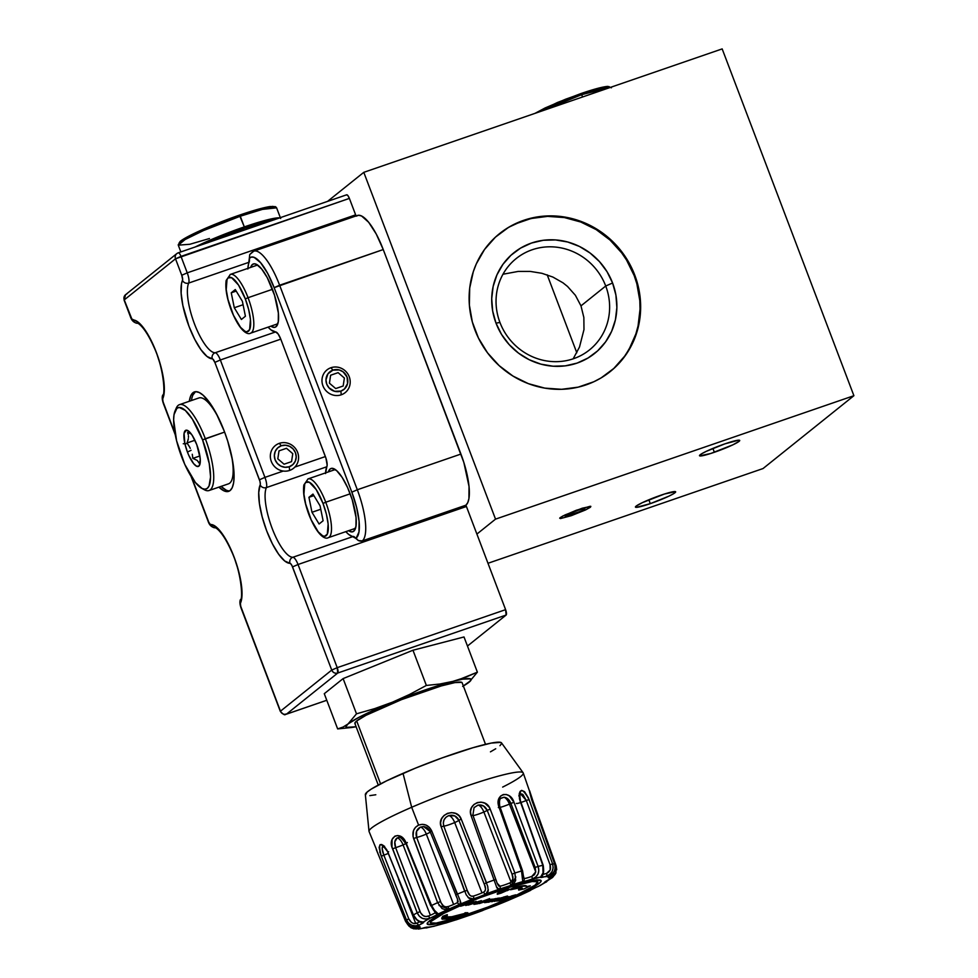 <?xml version="1.0" encoding="UTF-8"?>
<svg xmlns="http://www.w3.org/2000/svg" width="978" height="978" viewBox="0 0 978 978"><rect width="100%" height="100%" fill="white"/><g stroke="black" fill="none" stroke-linecap="round" stroke-linejoin="round"><path stroke-width="1.47" d="M274.28 219.744A52.58 5.293 159.2 0 0 208.143 242.52M274.659 219.671L244.83 228.229L207.483 242.801M209.463 238.522L189.854 244.268L178.289 245.172L185.099 239.524L203.644 230.49L240.27 216.224L239.451 215.148L203.131 229.329L185.099 238.204L179.231 243.485M240.27 216.224A52.58 5.293 159.2 0 0 178.289 245.172L180.038 241.554C186.101 236.175 214.451 223.717 239.451 215.148L244.317 226.896L240.27 216.224L262.361 209.402L276.603 207.825A52.58 5.293 159.2 0 0 240.27 216.224M195.245 246.957A52.58 5.293 -20.8 0 1 244.317 226.896L195.245 246.957M244.573 228.314L244.317 226.896L244.573 228.314M279.561 217.923L244.317 226.896A52.58 5.293 -20.8 0 1 279.561 217.923M274.794 207.189L270.845 206.492L261.419 208.4L239.488 215.148M179.206 242.727L184.06 238.828L195.453 232.85L239.414 215.172C253.07 210.478 263.241 207.617 269.977 206.554L275.539 206.688L276.603 207.825L280.662 218.497M248.18 212.263L268.424 206.847M272.287 206.382L274.402 206.639M581.665 94.67L610.565 87.335A43.02 4.328 159.2 0 0 581.665 94.67L582.546 96.993L581.665 94.67A43.02 4.328 159.2 0 0 541.286 111.199L581.665 94.67L580.846 93.595L581.665 94.67M609.563 87.274L599.037 88.032L580.846 93.595C593.768 89.169 602.754 86.773 607.815 86.382L611.397 87.8M580.81 93.619L534.954 113.387L545.064 107.983L565.663 99.194L587.937 91.247L604.404 86.846M607.534 86.467L609.257 86.687M485.516 744.331L462.129 682.754A57.36 5.77 159.2 0 0 414.538 694.722A57.36 5.77 159.2 0 0 356.689 720.969L380.576 783.855L356.689 720.969A57.36 5.77 159.2 0 0 354.88 723.488L378.266 785.065M351.469 727.51L337.654 728.916L343.095 727.033L348.058 723.94L356.493 713.818L343.119 678.598L324.28 693.695L337.654 728.916L343.095 727.033L348.058 723.94A66.92 6.736 -20.8 0 1 392.398 702.204L374.684 708.622L356.493 713.818L374.684 708.622L392.398 702.204L409.611 694.429L426.359 685.444L409.611 694.429L392.398 702.204A66.92 6.736 -20.8 0 1 452.851 681.385L439.831 684.025L426.359 685.444L412.973 650.236L343.119 678.598L356.493 713.818L348.058 723.94A66.92 6.736 -20.8 0 0 351.469 727.51A66.92 6.736 -20.8 0 0 356.114 726.74L346.42 727.363L345.894 726.617L348.058 723.94L358.902 717.351L377.288 708.598L416.787 692.876L459.159 679.551L477.386 672.167L464.012 636.959L412.973 650.236L426.359 685.444L439.831 684.025L452.851 681.385A66.92 6.736 -20.8 0 1 468.951 682.302L477.386 672.167L465.345 677.387L452.851 681.385L462.777 679.148L470.589 678.879L470.565 680.774L462.667 686.397M461.726 682.351L455.027 682.583L441.249 685.933L401.591 699.6L365.98 715.321L356.689 720.969L354.965 722.815L355.283 723.903M337.654 728.916L324.28 693.695M466.53 684.013L468.951 682.302A66.92 6.736 -20.8 0 1 467.337 683.488A66.92 6.736 -20.8 0 1 463.364 685.994M464.012 636.959L477.386 672.167L468.951 682.302M515.369 223.913L531.03 218.522L547.582 216.37L564.392 217.568L580.81 222.03L596.213 229.622L610.015 240.038L621.666 252.862L626.543 260.038L634.172 275.564L634.759 275.087A88.436 84.01 -128.7 0 1 610.199 371.603A88.436 84.01 -128.7 0 1 475.002 330.124A88.436 84.01 -128.7 0 1 499.562 233.608A88.436 84.01 -128.7 0 1 634.759 275.087L634.172 275.564A88.436 84.01 51.3 0 0 499.269 233.84M573.169 358.828L579.502 347.031L583.976 329.598L583.854 317.508L580.981 305.869L605.724 286.016A58.558 55.624 -128.7 0 1 589.465 349.928A58.558 55.624 -128.7 0 1 499.941 322.459A58.558 55.624 -128.7 0 1 516.213 258.547A58.558 55.624 -128.7 0 1 605.724 286.016A58.558 55.624 51.3 0 0 532.154 249.769A58.558 55.624 51.3 0 0 499.941 322.459L496.005 323.143A64.536 61.308 -128.7 0 1 531.494 243.045A64.536 61.308 -128.7 0 1 612.583 282.997L605.724 286.016L580.981 305.869L575.394 295.307L567.558 286.481L562.998 282.825L552.876 277.055L541.861 273.29L530.272 271.419L518.291 271.407L502.998 274.231M660.786 495.247A21.516 2.164 -20.8 0 1 675.651 491.812A21.516 2.164 -20.8 0 1 650.297 503.646L648.83 499.782L650.297 503.646L668.781 496.213L673.573 493.707L675.492 491.653L664.465 494.012L642.301 502.68L636.103 506.139L635.578 507.24L636.47 507.35L650.297 503.646A21.516 2.164 -20.8 0 1 635.431 507.081A21.516 2.164 -20.8 0 1 660.786 495.247M724.845 443.878A21.516 2.164 -20.8 0 1 739.723 440.442A21.516 2.164 -20.8 0 1 714.368 452.276L712.901 448.413L714.368 452.276A21.516 2.164 -20.8 0 1 699.502 455.711A21.516 2.164 -20.8 0 1 724.845 443.878L706.36 451.31L701.568 453.816L699.649 455.87L710.676 453.511L732.852 444.843L739.038 441.384L739.564 440.283L738.671 440.173L724.845 443.878M487.985 563.279L763.036 468.548L487.985 563.279M495.528 519.135L476.897 534.074L495.528 519.135L853.904 395.699L763.036 468.548L853.904 395.699L495.528 519.135L363.792 172.336L495.528 519.135M327.557 201.382L363.792 172.336L327.557 201.382M571.238 515.699L585.614 509.917L590.834 506.372L582.265 508.205L565.015 514.941L560.198 517.631L559.697 518.169L560.48 518.572L571.238 515.699L585.614 509.917L590.431 507.227L590.834 506.372L590.137 506.286L576.36 510.235L562.912 515.981L560.198 517.631L559.697 518.169L560.48 518.572L571.238 515.699M722.167 48.9L363.792 172.336L722.167 48.9L853.904 395.699L722.167 48.9M605.724 286.016L612.583 282.997A64.536 61.308 -128.7 0 1 577.093 363.095A64.536 61.308 -128.7 0 1 496.005 323.143L499.941 322.459A58.558 55.624 51.3 0 0 573.524 358.706A58.558 55.624 51.3 0 0 605.724 286.016M609.905 371.836A88.436 84.01 51.3 0 0 634.172 275.564L636.849 283.754L639.808 300.625L640.052 309.134L638.072 325.894L635.859 333.987L629.123 349.195L624.649 356.175L613.732 368.535M612.583 282.997L607.02 271.676L599.416 261.554L590.089 253.033L579.392 246.432L567.717 242.006L555.541 239.94L543.303 240.282L531.494 243.045L520.565 248.119L510.919 255.307L502.949 264.317L496.958 274.83L493.156 286.42L491.714 298.657L492.68 311.053L496.005 323.143L501.567 334.476L509.171 344.586L518.499 353.107L529.196 359.708L540.871 364.134L553.047 366.212L565.284 365.858L577.093 363.095L588.022 358.021L597.668 350.845L605.639 341.823L611.629 331.322L615.431 319.72L616.874 307.495L615.908 295.087L612.583 282.997M634.759 275.087L627.118 259.573L616.715 245.71L603.927 234.035L589.269 224.989L573.279 218.925L556.58 216.089L539.819 216.566L523.633 220.356L508.646 227.299L495.443 237.141L484.526 249.5L476.298 263.901L473.303 271.688L469.697 288.094L469.367 305.063L472.325 321.921L478.45 338.046L487.509 352.813L499.159 365.638L512.949 376.053L528.352 383.645L544.783 388.119L561.592 389.305L578.145 387.154L593.805 381.762L601.103 377.911L614.306 368.07L625.235 355.711L633.451 341.31L638.646 325.429L640.627 308.669L639.319 291.664L634.759 275.087M577.974 510.296L584.991 508.413L582.032 510.785L572.656 514.562L565.174 516.384L568.585 514.073L577.974 510.296L567.216 514.746L565.626 516.445L582.032 510.785L584.991 508.413L577.974 510.296M245.319 298.913A28.68 8.484 71 0 1 248.461 331.2A28.68 8.484 71 0 1 231.346 310.124L231.346 310.124A28.68 8.484 71 0 1 228.204 277.838A28.68 8.484 71 0 1 245.319 298.913L248.057 297.703L245.319 298.913L248.669 309.549L250.441 319.415L249.634 329.586L246.908 331.774L245.013 331.31L240.551 327.349L233.449 315.222L227.996 299.488L226.224 289.622L227.03 279.451L228.204 277.838L231.639 277.728L238.51 285.038L245.319 298.913M250.808 333.082A31.076 9.193 -109 0 0 248.057 297.703A31.076 9.193 71 0 1 250.612 333.156L277.825 323.779M272.483 289.292L248.057 297.703L272.483 289.292M245.417 316.236L241.383 319.476L234.292 307.752L231.248 292.801L235.282 289.561L231.248 292.801L236.211 291.089L231.248 292.801L234.292 307.752L243.07 304.733L234.292 307.752L241.383 319.476L245.417 316.236L242.373 301.285L235.282 289.561M250.612 333.156C247.446 335.222 239.708 331.224 231.273 310.222C226.786 298.07 225.087 288.143 226.175 280.454L230.368 274.402A31.076 9.193 71 0 1 248.057 297.703A31.076 9.193 -109 0 0 230.172 274.476M323.009 503.438A28.68 8.484 71 0 1 326.151 535.712A28.68 8.484 71 0 1 309.036 514.648L309.036 514.648A28.68 8.484 71 0 1 305.894 482.362A28.68 8.484 71 0 1 323.009 503.438L325.747 502.227L323.009 503.438L326.359 514.073L328.131 523.939L327.324 534.11L324.598 536.299L322.716 535.834L318.241 531.861L311.138 519.746L305.686 504.012L303.913 494.134L304.72 483.963L305.894 482.362L309.329 482.252L316.2 489.562L323.009 503.438M328.498 537.594A31.076 9.193 -109 0 0 325.747 502.227A31.076 9.193 71 0 1 328.302 537.68L355.515 528.303M350.173 493.817L325.747 502.227L350.173 493.817M323.107 520.761L319.072 524L311.982 512.276L320.76 509.257L311.982 512.276L319.072 524L323.107 520.761L320.063 505.809L312.972 494.086L308.938 497.313L311.982 512.276L308.938 497.313L312.972 494.086M328.302 537.68C325.136 539.734 317.398 535.748 308.962 514.746C304.476 502.582 302.777 492.655 303.865 484.978L308.058 478.914A31.076 9.193 71 0 1 325.747 502.227A31.076 9.193 -109 0 0 307.874 478.988M313.901 495.614L308.938 497.313L313.901 495.614M289.61 470.442A14.56 13.839 -128.7 0 1 272.422 463.755A14.56 13.839 -128.7 0 1 275.075 445.772A14.56 13.839 -128.7 0 1 279.317 443.352A14.56 13.839 51.3 0 0 271.309 461.433A14.56 13.839 51.3 0 0 289.61 470.442L289.268 466.738A11.271 10.709 -128.7 0 1 275.099 459.758A11.271 10.709 -128.7 0 1 281.297 445.76L279.317 443.352L281.297 445.76L277.703 447.9L275.27 451.31L274.353 455.479L275.099 459.758L277.397 463.499L280.894 466.139L285.063 467.276L289.268 466.738L292.862 464.587L295.295 461.176L296.212 457.019L295.466 452.741L293.168 449L289.659 446.347L285.503 445.222L281.297 445.76A11.271 10.709 -128.7 0 1 295.466 452.741A11.271 10.709 -128.7 0 1 289.268 466.738L289.61 470.442A14.56 13.839 51.3 0 0 297.618 452.374A14.56 13.839 51.3 0 0 279.317 443.352A14.56 13.839 -128.7 0 1 296.701 450.393A14.56 13.839 -128.7 0 1 293.29 468.486A14.56 13.839 -128.7 0 1 289.61 470.442M279.011 450.87L286.493 448.291L292.764 453.67L291.554 461.628L284.072 464.208L277.801 458.829L279.011 450.87L286.493 448.291L292.764 453.67L291.554 461.628L284.072 464.208L277.801 458.829L279.011 450.87M341.236 394.806L340.882 391.102A11.271 10.709 -128.7 0 1 326.725 384.122A11.271 10.709 -128.7 0 1 332.923 370.124L330.943 367.728A14.56 13.839 51.3 0 0 322.936 385.797A14.56 13.839 51.3 0 0 341.236 394.806A14.56 13.839 -128.7 0 1 324.048 388.119A14.56 13.839 -128.7 0 1 326.701 370.136A14.56 13.839 -128.7 0 1 330.943 367.728A14.56 13.839 -128.7 0 1 348.315 374.757A14.56 13.839 -128.7 0 1 344.904 392.85A14.56 13.839 -128.7 0 1 341.236 394.806A14.56 13.839 51.3 0 0 349.244 376.738A14.56 13.839 51.3 0 0 330.943 367.728L332.923 370.124L327.936 373.84L325.967 379.843L326.725 384.122L329.024 387.863L334.562 391.286L340.882 391.102L344.476 388.963L347.581 383.523L347.08 377.105L343.156 371.872L339.244 369.941L332.923 370.124A11.271 10.709 -128.7 0 1 347.08 377.105A11.271 10.709 -128.7 0 1 340.882 391.102L341.236 394.806M330.625 375.234L338.107 372.655L344.378 378.034L343.18 385.992L335.699 388.572L329.427 383.193L330.625 375.234L338.107 372.655L344.378 378.034L343.18 385.992L335.699 388.572L329.427 383.193L330.625 375.234M183.265 443.755L186.187 443.706L183.265 443.755M192.959 394.941L195.527 391.689A52.58 15.55 -109 0 0 191.48 400.515L191.615 399.647M189.329 401.261A52.58 15.55 71 0 1 194.402 391.921A52.58 15.55 71 0 1 224.341 431.371A52.58 15.55 71 0 1 228.644 491.359A52.58 15.55 71 0 1 218.901 487.13L223.791 490.76L227.251 491.616L230.099 490.553L232.251 487.606L233.595 482.9L234.097 476.604L232.495 460.271L227.715 441.115L224.341 431.371L216.248 413.437L211.859 405.931L203.192 395.271L199.267 392.533L195.808 391.677L192.947 392.74L190.808 395.687L189.329 401.261M355.686 538.303A9.56 2.824 -109 0 0 353.302 536.457A38.24 11.308 -109 0 1 345.821 531.641L348.669 534.416L355.686 538.303A40.636 12.017 -109 0 0 356.285 537.912L358.975 531.995L359.085 521.225L356.567 507.24L351.835 492.178A40.636 12.017 71 0 1 356.285 537.912A4.78 4.535 51.3 0 0 362.288 540.871A45.416 13.423 -109 0 0 357.312 489.758L351.835 492.178L274.146 287.654L267.642 273.339L260.6 262.666L254.133 257.373L251.468 257.055L249.329 258.326L249.732 254.561L252.483 251.896A45.416 13.423 71 0 1 252.507 251.872A45.416 13.423 71 0 1 253.767 251.175L249.732 254.561L249.329 258.326A40.636 12.017 71 0 1 274.146 287.654L383.242 249.549L460.931 454.061L357.312 489.758A45.416 13.423 71 0 1 362.288 540.871A45.416 13.423 71 0 1 362.263 540.883A45.416 13.423 -109 0 0 362.288 540.871A4.78 4.535 -128.7 0 1 356.285 537.912A40.636 12.017 71 0 1 355.686 538.303L358.4 540.589L362.263 540.883L465.895 505.198A45.416 13.423 -109 0 0 460.931 454.061L357.312 489.758L279.622 285.234L274.146 287.654L351.835 492.178L357.312 489.758L279.622 285.234A45.416 13.423 -109 0 0 253.864 251.138M330.112 469L332.08 468.315L330.112 469A33.46 9.89 71 0 1 331.029 468.474A33.46 9.89 71 0 1 350.699 495.235A33.46 9.89 71 0 1 353.755 531.237A33.46 9.89 71 0 1 352.826 531.751A33.46 9.89 71 0 1 348.571 530.687L351.933 531.922L353.755 531.237L355.968 526.372L356.053 517.496L352.227 499.77L347.618 487.631L342.141 477.386L336.628 470.601L331.921 468.315L330.112 469A33.46 9.89 71 0 0 328.339 471.934L330.112 469M252.41 264.476L254.39 263.791L252.41 264.476A33.46 9.89 71 0 1 253.339 263.962A33.46 9.89 71 0 1 273.009 290.71A33.46 9.89 71 0 1 276.065 326.713A33.46 9.89 71 0 1 275.136 327.239A33.46 9.89 71 0 1 270.882 326.175L274.243 327.398L276.065 326.713L278.278 321.848L278.363 312.984L274.537 295.258L267.251 277.642L261.639 268.962L256.432 264.341L254.231 263.791L252.41 264.476A33.46 9.89 71 0 0 250.649 267.41L252.41 264.476M286.163 714.233L286.481 714.136C283.767 714.771 281.762 713.781 280.478 711.177A4.78 4.535 51.3 0 0 286.481 714.136L326.774 700.26L286.481 714.136L337.74 673.035L506.127 615.04A4.78 1.418 -109 0 0 505.602 609.661L337.214 667.656L298.033 564.502L466.42 506.494L505.602 609.661L337.214 667.656A4.78 1.418 71 0 1 337.74 673.035A4.78 4.535 -128.7 0 1 331.738 670.077L280.478 711.177L241.285 608.01A4.78 1.418 71 0 1 240.564 602.913A43.02 12.726 -109 0 0 234.06 556.983A43.02 12.726 -109 0 0 210.783 524.501A4.78 1.418 71 0 1 208.192 520.895L191.602 477.215L208.827 522.325L210.197 524.245L215.991 526.787L222.079 533.572L228.351 544.037L234.06 556.983L238.559 570.907L241.309 584.184L242.006 595.284L240.405 603.756L240.796 606.47L280.478 711.177L331.738 670.077L291.909 565.48L290.539 563.572L284.745 561.017L278.657 554.245L272.385 543.78L266.676 530.834L262.19 516.91L259.427 503.633L258.73 492.533L260.331 484.049L259.952 481.347L214.854 362.398L212.849 359.048L207.055 356.493L200.967 349.721L194.695 339.256L188.986 326.31L182.874 305.564L181.126 293.192L181.505 283.693L182.642 279.525L181.761 275.27L187.238 272.85A9.56 2.824 71 0 1 188.693 283.058A38.24 11.308 71 0 0 194.475 323.889A38.24 11.308 71 0 0 215.16 352.765L275.613 331.945L278.119 333.95L280.784 339.158A9.56 2.824 -109 0 0 275.613 331.945A38.24 11.308 -109 0 1 268.119 327.117L270.979 329.904L275.613 331.945L215.16 352.765A9.56 2.824 71 0 1 220.343 359.977L264.928 477.374L283.278 471.054L264.928 477.374A9.56 2.824 71 0 1 266.383 487.582A9.56 2.824 -109 0 0 264.928 477.374L259.451 479.795L264.928 477.374L220.343 359.977L214.854 362.398L220.343 359.977A9.56 2.824 -109 0 0 215.16 352.765A4.78 4.548 89 0 0 212.275 358.792A4.78 4.548 -91 0 1 215.16 352.765A38.24 11.308 71 0 1 194.475 323.889A38.24 11.308 71 0 1 188.693 283.058A4.78 4.352 -156 0 1 182.483 280.38A4.78 4.352 24 0 0 188.693 283.058A9.56 2.824 -109 0 0 187.238 272.85L181.761 275.27A4.78 1.418 71 0 1 182.483 280.38A43.02 12.726 -109 0 0 188.986 326.31A43.02 12.726 -109 0 0 212.275 358.792A4.78 1.418 71 0 1 214.854 362.398L259.451 479.795A4.78 1.418 71 0 1 260.172 484.905A4.78 4.352 24 0 0 266.383 487.582A38.24 11.308 71 0 0 272.165 528.413A38.24 11.308 71 0 0 292.85 557.277L353.302 536.457L292.85 557.277A38.24 11.308 71 0 1 272.165 528.413A38.24 11.308 71 0 1 266.383 487.582A4.78 4.352 -156 0 1 260.172 484.905A43.02 12.726 -109 0 0 266.676 530.834A43.02 12.726 -109 0 0 289.965 563.316A4.78 4.548 -91 0 1 292.85 557.277A9.56 2.824 71 0 1 298.033 564.502A9.56 2.824 -109 0 0 292.85 557.277A4.78 4.548 89 0 0 289.965 563.316A4.78 1.418 71 0 1 292.544 566.922L298.033 564.502L292.544 566.922L331.738 670.077L337.214 667.656L331.738 670.077C333.009 672.693 335.014 673.683 337.74 673.035L337.214 667.656L298.033 564.502L466.42 506.494A9.56 2.824 -109 0 0 465.895 505.198L467.753 502.668L468.927 498.609L469.049 486.567L463.853 462.484L383.242 249.549A45.416 13.423 -109 0 0 357.386 215.478L253.767 251.175A45.416 13.423 71 0 1 279.622 285.234L383.242 249.549L376.261 234.06L368.657 222.275L361.591 216.004L358.608 215.258L356.139 216.175M247.886 268.363A38.24 11.308 -109 0 1 249.133 262.238L188.693 283.058L249.133 262.238A9.56 2.824 -109 0 0 249.329 258.326L247.85 269.023M325.576 472.887A38.24 11.308 -109 0 1 326.823 466.763L266.383 487.582L326.823 466.763A9.56 2.824 -109 0 0 325.381 456.555L280.784 339.158L220.343 359.977L280.784 339.158L325.918 458.095L327.141 465.063L325.54 473.548M229.683 490.858A52.58 15.55 -109 0 1 221.065 486.396L225.942 490.015M162.825 394.965A4.78 4.352 24 0 0 162.874 398.388A43.02 12.726 -109 0 0 156.37 352.459A43.02 12.726 -109 0 0 133.094 319.977A4.78 1.418 71 0 1 130.502 316.371L124.255 299.904L175.502 258.815A4.78 4.535 -128.7 0 1 176.835 253.595L178.265 252.813A4.78 1.418 71 0 1 180.991 256.395A4.78 1.418 -109 0 0 178.265 252.813A4.78 1.418 -109 0 0 178.13 252.886A4.78 4.535 51.3 0 0 175.502 258.815L349.378 198.4L355.637 214.854L187.238 272.85L180.991 256.395L175.502 258.815L181.761 275.27L175.502 258.815L124.255 299.904L131.834 318.975L138.301 322.275L144.389 329.048L150.661 339.513L156.37 352.459L160.869 366.383L163.619 379.66L164.316 390.76L162.715 399.244L163.106 401.946L175.013 433.547L163.595 403.498A4.78 1.418 71 0 1 162.874 398.388A4.78 4.352 -156 0 1 162.825 394.953C161.859 396.824 162.067 399.733 163.448 403.706L175.245 434.758M349.378 198.4A4.78 1.418 -109 0 0 346.652 194.805A4.78 1.418 -109 0 0 346.53 194.879L347.85 195.527L349.378 198.4L180.991 256.395L187.238 272.85L355.637 214.854L349.378 198.4M356.029 215.955A9.56 2.824 -109 0 0 355.637 214.854A9.56 2.824 -109 0 1 356.029 215.955M325.381 456.555L294.879 467.056L325.381 456.555M280.588 711.446L280.331 711.385C286.346 717.669 285.05 713.06 286.346 714.209A4.78 1.418 71 0 0 286.481 714.136L337.74 673.035L506.127 615.04L505.602 609.661L466.42 506.494A9.56 2.824 -109 0 0 465.895 505.198L362.263 540.883M506.127 615.04L467.46 646.042L506.127 615.04M240.564 602.913A4.78 4.352 -156 0 1 240.515 599.477A4.78 4.352 24 0 0 240.564 602.913M216.517 527.558A4.78 4.548 -91 0 1 210.783 524.501A4.78 4.548 89 0 0 215.111 527.79M138.827 323.033A4.78 4.548 -91 0 1 133.094 319.977A4.78 4.548 89 0 0 137.421 323.266M178.13 252.886A4.78 4.535 -128.7 0 0 176.835 253.595L125.575 294.696A4.78 4.535 51.3 0 0 124.255 299.904L124.255 299.904A4.78 4.535 -128.7 0 1 126.883 293.975M192.263 454.269L192.862 458.376L197.238 460.43L199.28 463.279L200.294 460.283L199.28 463.279L197.238 460.43L192.862 458.376L199.867 455.968L192.862 458.376L192.263 454.269M187.434 452.068L191.089 450.283L187.434 452.068L188.84 455.467L193.583 463.56L196.554 466.2L198.852 466.127L200.123 463.34L200.172 458.266L196.749 444.599A19.12 5.648 71 0 1 200.221 462.606A19.12 5.648 71 0 1 187.434 452.068A19.12 5.648 71 0 1 184.952 443.926L187.434 452.068M175.71 409.684A45.416 13.423 71 0 1 179.463 404.66A45.416 13.423 71 0 1 205.319 438.719A45.416 13.423 -109 0 0 176.26 408.119L175.05 410.943A43.02 12.726 71 0 1 202.58 439.929L224.61 432.08L205.319 438.719A45.416 13.423 71 0 1 209.047 490.528A45.416 13.423 71 0 1 202.996 488.89M201.7 488.303L204.39 489.77A45.416 13.423 -109 0 0 205.319 438.719L202.58 439.929A43.02 12.726 71 0 1 201.7 488.303A43.02 12.726 71 0 1 181.615 456.738A43.02 12.726 71 0 1 175.05 410.943M219.414 419.745A45.416 13.423 -109 0 0 198.901 397.96L179.463 404.66M209.047 490.528L228.473 483.841A45.416 13.423 -109 0 0 231.224 454.036M202.58 439.929L209.255 463.584L210.563 476.934L209.047 485.944L207.299 488.352L204.964 489.22L202.128 488.523L195.429 482.57L184.781 464.391L176.59 440.785L173.632 419.733L174.035 414.586L176.896 408.327L179.231 407.447L185.282 410.393L192.373 419.122L202.58 439.929M196.749 444.599L192.214 435.344L189.072 431.469L186.382 430.161L184.072 433.34L184.866 443.535A19.12 5.648 71 0 1 189.708 432.093A19.12 5.648 71 0 1 196.749 444.599M190.27 448.352L189.292 446.481L190.27 448.352M187.006 442.973L189.292 446.481L187.006 442.973L187.996 440.088L187.006 442.973L194.915 440.259L187.006 442.973M188.302 438.694L187.996 440.088L188.302 438.694M188.448 436.029L188.448 437.337L188.448 436.029M187.58 432.472L188.289 434.782L187.58 432.472L190.013 433.388L187.58 432.472M191.052 433.926L190.013 433.388L191.052 433.926M523.144 772.791L501.506 742.877A72.849 7.335 159.2 0 0 403.022 773.353L411.677 807.278A82.458 8.301 -20.8 0 1 523.144 772.791A82.458 8.301 -20.8 0 1 502.655 787.094M376.31 849.515L405.515 921.203A80.746 8.13 -20.8 0 1 406.481 919.968L380.589 854.369L379.122 847.437L380.063 844.686L381.628 844.491L383.669 845.701L386.823 849.87L413.425 914.968A80.746 8.13 -20.8 0 1 417.203 912.792L391.958 846.911L392.068 839.466L394.916 836.117L397.74 835.53L400.833 836.434L404.855 840.346L431.579 905.481A80.746 8.13 -20.8 0 1 437.618 902.682L413.046 836.557L413.511 830.542L415.528 827.266L418.596 825.114L411.677 807.278A82.458 8.301 159.2 0 0 369.085 831.569L376.811 850.298M429.049 921.325A58.558 5.892 159.2 0 0 430.112 921.557M509.66 898.599A60.954 6.137 -20.8 0 1 452.667 919.601A60.954 6.137 -20.8 0 1 427.264 923.256A60.954 6.137 -20.8 0 1 458.67 906.007A60.954 6.137 -20.8 0 1 540.626 880.2A60.954 6.137 -20.8 0 1 509.66 898.599L533.695 886.96L538.255 884.075L540.736 881.887L541.042 880.493L535.174 880.224L512.411 886.007L480.137 897.278L458.67 906.007L434.635 917.657L430.075 920.542L427.594 922.731L427.288 924.124L433.168 924.393L455.919 918.611L488.205 907.34L509.66 898.599M546.739 881.679L545.015 882.572A71.186 7.164 -20.8 0 1 538.45 886.361L538.45 886.361A11.907 1.198 159.2 0 0 536.127 887.327A2.396 0.978 66.6 0 0 536.237 887.303A2.396 0.978 -113.4 0 1 536.127 887.327A11.907 1.198 159.2 0 0 530.027 890.64A2.396 2.359 33.2 0 0 531.03 889.943A2.396 2.359 -146.8 0 1 530.027 890.64A71.186 7.164 -20.8 0 1 519.55 895.506A11.907 1.198 159.2 0 0 512.888 898.134A11.907 1.198 159.2 0 0 508.047 900.493A2.396 2.054 59.5 0 0 508.694 900.127M519.465 895.542L508.047 900.493A2.396 2.054 -120.5 0 0 508.45 900.31L512.998 898.097A2.396 0.978 -113.4 0 1 512.888 898.134A2.396 0.978 66.6 0 0 512.998 898.097A2.396 0.978 66.6 0 0 513.083 898.048M494.966 905.787A2.396 1.308 -107 0 0 495.112 905.762A2.396 1.308 -107 0 0 495.271 905.689A11.907 1.198 159.2 0 0 484.513 909.674A2.396 0.978 66.6 0 0 484.636 909.638A2.396 0.978 66.6 0 0 484.721 909.589A2.396 0.978 -113.4 0 1 484.636 909.638A2.396 0.978 -113.4 0 1 484.513 909.674A11.907 1.198 159.2 0 0 482.447 910.616A2.396 1.43 64.8 0 0 482.631 910.542A2.396 1.43 64.8 0 0 482.765 910.457M501.066 798.305L503.988 797.241A8.13 3.337 -113.4 0 1 509.416 804.112A8.203 0.819 159.2 0 0 510.895 803.439L535.174 867.462L535.736 871.899L509.416 804.112A8.13 3.337 66.6 0 0 503.988 797.241L507.998 799.026L510.895 803.439A8.203 0.819 -20.8 0 1 509.416 804.112A8.203 0.819 -20.8 0 1 498.364 807.559M474.122 807.547L478.034 805.09A8.13 3.337 -113.4 0 1 483.865 812.021A8.203 0.819 159.2 0 0 487.227 810.383L512.032 874.198L512.912 878.599L511.115 882.229L483.865 812.021A8.13 3.337 66.6 0 0 478.034 805.09L483.487 805.933L487.227 810.383A8.203 0.819 -20.8 0 1 483.865 812.021A8.203 0.819 -20.8 0 1 472.973 815.53M426.799 927.914L427.753 927.56A11.907 1.198 159.2 0 0 421.995 928.391A71.186 7.164 -20.8 0 1 418.498 928.244A11.907 1.198 159.2 0 0 417.594 927.107A71.186 7.164 -20.8 0 1 419.256 924.968A11.907 1.198 159.2 0 0 423.315 922.046A71.186 7.164 -20.8 0 1 429.88 918.256A11.907 1.198 159.2 0 0 438.303 913.965A71.186 7.164 -20.8 0 1 448.78 909.1A11.907 1.198 159.2 0 0 460.283 904.124A71.186 7.164 -20.8 0 1 473.071 898.929A2.396 1.308 -107 0 0 473.389 896.08C470.699 896.802 468.633 894.907 467.203 890.371L443.792 826.068C442.545 821.19 444.195 817.706 448.743 815.615A8.13 3.337 -113.4 0 1 454.684 822.559A8.203 0.819 159.2 0 0 458.89 820.273L484.623 885.139L485.528 888.855L485.161 890.885L483.645 892.156A9.523 0.954 -20.8 0 1 481.983 892.902L454.684 822.559A8.13 3.337 66.6 0 0 448.743 815.615L454.758 815.896L458.89 820.273A8.203 0.819 -20.8 0 1 454.684 822.559A8.203 0.819 -20.8 0 1 443.792 826.068L441.164 826.85L464.611 891.178A80.746 8.13 159.2 0 0 457.252 894.173L431.616 830.738C428.572 825.139 424.232 823.256 418.596 825.114C413.523 827.901 411.848 832.376 413.608 838.537L437.618 902.682A80.746 8.13 159.2 0 0 431.579 905.481L405.784 842.18L405.026 842.681L405.784 842.18C400.54 829.845 386.946 836.74 392.581 848.88L417.203 912.792A80.746 8.13 159.2 0 0 413.425 914.968L387.679 851.716C379.929 841.117 377.814 842.645 381.31 856.3L406.481 919.968A80.746 8.13 159.2 0 0 405.515 921.203L376.286 849.564L405.515 921.239L407.655 924.442L410.858 926.618L417.594 927.107A2.396 1.895 76.8 0 1 417.276 927.217A2.396 1.895 -103.2 0 0 417.594 927.107C412.655 928.354 408.633 926.386 405.515 921.203C409.379 926.753 413.303 928.745 417.288 927.205L418.523 926.912M457.325 898.684L458.169 901.545L457.484 902.56A9.523 0.954 -20.8 0 1 453.609 904.442L426.31 834.1A8.203 0.819 159.2 0 0 430.552 831.691M455.736 894.968L456.274 896.276M431.75 907.193L435.259 912.596A9.523 0.954 -20.8 0 1 430.369 915.237L403.07 844.906A8.13 3.337 66.6 0 0 397.129 837.95L398.731 837.449M433.095 909.479L433.816 910.457M407.313 842.498A8.203 0.819 -20.8 0 1 403.07 844.906A8.203 0.819 -20.8 0 1 395.625 847.657L392.581 848.88L395.625 847.657C394.061 843.146 394.562 839.919 397.129 837.95L399.024 837.449M383.095 846.08L382.667 846.373A8.13 3.337 -113.4 0 1 384.941 847.645A8.13 3.337 66.6 0 0 382.667 846.373C381.762 847.95 382.166 850.872 383.853 855.139L381.31 856.3L383.853 855.139A8.203 0.819 159.2 0 0 388.498 853.317A8.203 0.819 -20.8 0 1 383.853 855.139L408.804 918.88L411.53 922.498L413.584 923.452L417.093 923.073A2.396 1.333 65.3 0 0 419.256 924.968A2.396 1.333 -114.7 0 1 417.093 923.073A9.523 0.954 -20.8 0 0 419.819 921.679A9.523 0.954 -20.8 0 1 417.093 923.073L415.748 923.513L398.474 879.026L415.748 923.513C412.789 923.917 410.479 922.364 408.804 918.88L406.481 919.968C409.452 925.347 413.706 927.01 419.256 924.968L415.687 925.86L411.885 925.31L408.621 923.22L406.481 919.968L408.804 918.88L383.853 855.139L382.154 848.611L383.168 846.043M414.122 925.86L415.027 925.738M408.67 923.11L409.611 924.088M379.696 852.046L380.185 853.06M383.816 846.019L384.586 846.312M430.369 831.985A8.203 0.819 -20.8 0 1 426.31 834.1A8.13 3.337 66.6 0 0 420.344 827.156L423.168 826.581M468.071 897.535L473.071 898.929A11.907 1.198 159.2 0 0 485.895 894.002A71.186 7.164 -20.8 0 1 499.037 889.259L496.971 888.036L494.086 880.041A80.746 8.13 159.2 0 0 486.506 882.779L461.249 819.148L458.89 820.273L484.147 883.88L486.506 882.779L484.147 883.88C486.127 887.743 485.956 890.506 483.645 892.156A9.523 0.954 -20.8 0 1 481.983 892.902A9.523 0.954 -20.8 0 1 473.389 896.08L471.31 896.19L469.574 894.98L467.203 890.371L464.611 891.178L467.203 890.371L443.792 826.068L443.303 822.889L444.073 819.784L445.98 817.217L448.743 815.615C453.364 814.466 456.75 816.019 458.89 820.273L461.249 819.148C456.763 806.52 436.078 814.454 441.164 826.85L443.792 826.068A8.203 0.819 159.2 0 0 454.684 822.559L481.983 892.902A9.523 0.954 -20.8 0 1 473.389 896.08A2.396 1.308 73 0 1 473.071 898.929L469.195 898.489L466.164 894.723L441.164 826.85L440.565 822.791L441.567 818.806L444.012 815.493L447.508 813.341L451.555 812.608L455.589 813.427L459 815.713L461.249 819.148L487.741 886.435L488.205 891.19L485.895 894.002A2.396 1.43 -115.2 0 1 483.645 892.156A2.396 1.43 64.8 0 0 485.895 894.002L488.315 889.76M439.036 905.494L448.78 909.1L448.291 906.545L445.748 906.912L443.474 905.97L441.102 902.853L416.665 837.449A8.203 0.819 159.2 0 0 426.31 834.1A8.203 0.819 -20.8 0 1 416.665 837.449L416.53 831.349L420.344 827.156A8.13 3.337 -113.4 0 1 426.31 834.1L453.609 904.442A9.523 0.954 -20.8 0 1 448.291 906.545C444.88 907.67 442.313 906.019 440.565 901.606L437.618 902.682L440.565 901.606L416.665 837.449L413.608 838.537L416.665 837.449C415.271 832.755 416.506 829.32 420.344 827.156L423.633 826.618L430.161 831.496M430.809 905.983L431.579 905.481L430.809 905.983L405.54 842.62M468.658 915.506A2.396 1.968 -102.4 0 0 469.293 915.359A11.907 1.198 159.2 0 0 457.093 919.467L445.589 923.11L457.093 919.467A71.186 7.164 -20.8 0 1 445.589 923.036A2.396 2.335 95.3 0 1 444.562 923.195A2.396 2.335 -84.7 0 0 445.589 923.036A11.907 1.198 159.2 0 0 435.87 925.714L427.753 927.56A2.396 2.335 -138.5 0 1 425.797 927.401A2.396 2.335 41.5 0 0 427.753 927.56L421.995 928.391A2.396 1.198 72.6 0 1 421.86 928.452A2.396 1.198 -107.4 0 0 421.995 928.391L415.674 928.978M421.75 928.477A2.396 1.198 -107.4 0 0 421.86 928.452L426.286 927.254M421.995 928.391L413.694 928.831M414.012 928.88L410.87 927.694L407.765 924.589M409.195 926.349L407.85 924.675M407.875 924.687L413.682 928.819L418.498 928.244A2.396 1.98 -119.5 0 1 416.212 927.401A2.396 1.98 60.5 0 0 418.498 928.244L420.088 926.887L417.594 927.107L418.095 926.154L423.315 922.046A2.396 2.298 90.3 0 1 422.423 922.205A2.396 2.298 -89.7 0 0 423.315 922.046L429.88 918.256L426.078 919.063L422.337 918.354L419.244 916.105L417.203 912.792C419.843 918.318 424.073 920.139 429.88 918.256L428.523 916.019C424.917 917.376 422.105 915.909 420.063 911.618L417.203 912.792L420.063 911.618L395.625 847.657L394.819 841.85L397.129 837.95A8.13 3.337 -113.4 0 1 403.07 844.906L430.369 915.237A9.523 0.954 -20.8 0 1 428.523 916.019L425.882 916.545L423.34 915.787L420.626 912.841L395.625 847.657A8.203 0.819 159.2 0 0 403.07 844.906M388.645 851.691L387.765 851.936M383.229 846.031L387.679 851.716L413.193 915.2C416.53 920.445 419.623 922.78 422.459 922.205M413.425 914.968L416.811 919.613L419.794 921.435L423.315 922.046M435.259 912.596A2.396 2.359 33.2 0 0 438.303 913.965A2.396 2.359 -146.8 0 1 435.259 912.596A9.523 0.954 -20.8 0 1 430.369 915.237A9.523 0.954 -20.8 0 1 428.523 916.019L429.88 918.256L448.78 909.1L445.296 909.638L442.08 908.599L437.618 902.682M431.579 905.481L434.513 910.359L438.303 913.965M430.21 831.593L431.616 830.738L430.21 831.593M455.76 895.029L457.252 894.173L455.711 895.017L457.545 899.161L457.484 902.56A9.523 0.954 -20.8 0 1 453.609 904.442A9.523 0.954 -20.8 0 1 448.291 906.545L448.78 909.1L460.283 904.124A2.396 2.054 -120.5 0 1 457.484 902.56A2.396 2.054 59.5 0 0 460.283 904.124L460.21 900.738L460.87 902.902L460.283 904.124L499.037 889.259A2.396 1.968 -102.4 0 0 500.015 886.239L498.682 886.007L497.227 883.378M545.724 881.361L552.79 877.217L555.797 873.244L556.176 865.909L555.174 866.092L556.176 865.909L533.108 801.483L532.387 801.593L533.108 801.483L523.254 772.999A82.458 8.301 159.2 0 0 411.677 807.278L418.596 825.114L422.288 824.332L426.09 825.102L429.379 827.339L431.616 830.738L460.222 900.75M472.777 815.432A8.203 0.819 159.2 0 0 483.865 812.021L511.115 882.229L509.758 882.963A9.523 0.954 -20.8 0 1 500.015 886.239L497.166 883.232L472.887 815.175L471.078 815.603L494.086 880.041L495.919 879.601L494.086 880.041L471.078 815.603L472.863 815.224M496.372 880.897L495.919 879.625M496.408 886.85L499.037 889.259A11.907 1.198 159.2 0 0 511.237 885.151A71.186 7.164 -20.8 0 1 522.753 881.581A11.907 1.198 159.2 0 0 532.46 878.904A71.186 7.164 -20.8 0 1 540.589 877.058A11.907 1.198 159.2 0 0 546.335 876.215A71.186 7.164 -20.8 0 1 549.832 876.374A11.907 1.198 159.2 0 0 550.736 877.51A71.186 7.164 -20.8 0 1 549.086 879.65A11.907 1.198 159.2 0 0 545.015 882.572L546.213 882.07M497.154 883.183L472.887 815.175L474.073 807.62L478.034 805.09C482.24 804.454 485.296 806.227 487.227 810.383L490.186 809.161C486.042 796.422 466.372 803.048 471.078 815.603L470.491 811.569L471.506 807.681L473.902 804.539L477.252 802.608L481.066 802.119L484.844 803.182L489.257 807.302L490.186 809.161L487.227 810.383L512.032 874.198L514.905 873.024L490.186 809.161L514.905 873.024L515.663 880.371L514.086 883.256L511.237 885.151L515.858 876.948M498.328 807.51A8.203 0.819 159.2 0 0 509.416 804.112L535.736 871.899L534.465 874.699L531.849 876.374A9.523 0.954 -20.8 0 1 524.086 878.513L523.462 876.068M522.753 872.29L522.338 870.995M498.78 806.495L521.531 870.97L522.57 870.799L521.531 870.97A80.746 8.13 159.2 0 0 514.905 873.024L512.032 874.198C513.499 877.413 513.193 880.09 511.115 882.229L509.758 882.963L511.237 885.151L509.758 882.963A9.523 0.954 -20.8 0 1 500.015 886.239A2.396 1.968 77.6 0 1 499.037 889.259L522.753 881.581A2.396 2.335 -84.7 0 0 524.086 878.513A2.396 2.335 95.3 0 1 522.753 881.581L521.531 870.97L498.78 806.495L499.795 806.337L498.78 806.495L498.267 804.527L498.78 798.867L500.638 796.055L503.291 794.539L506.347 794.491L509.391 795.933L513.988 802.302C510.113 789.503 494.465 793.818 498.78 806.495M523.768 878.195L522.57 870.811L499.795 806.337C499.086 801.214 499.648 798.439 501.457 798.011L503.988 797.241C507.032 797.559 509.33 799.625 510.895 803.439L513.988 802.302L510.895 803.439L535.174 867.462L538.12 866.398L513.988 802.302L538.12 866.398L538.817 870.224L538.071 873.953L535.81 876.973L532.46 878.904C537.986 876.435 539.868 872.266 538.12 866.398L535.174 867.462L535.736 871.899L531.849 876.374L532.46 878.904L531.849 876.374A9.523 0.954 -20.8 0 1 524.086 878.513L523.78 878.256M518.841 795.945L519.501 794.112M520.027 793.574L522.839 794.368L526.286 800.493L550.039 864.711L550.186 870.004L546.555 873.415A9.523 0.954 -20.8 0 1 542.814 874.369A9.523 0.954 -20.8 0 0 546.555 873.415A2.396 1.198 72.6 0 1 546.335 876.215C551.91 873.99 554 869.882 552.607 863.916L529.061 799.613C522.191 787.253 519.196 787.693 520.064 800.921L543.206 865.334L543.059 872.828L542.79 865.334A80.746 8.13 159.2 0 0 538.12 866.398A80.746 8.13 -20.8 0 1 542.79 865.334L519.501 798.977L519.232 793.696L520.149 791.349L521.665 790.371L524.526 791.654L528.291 797.693L529.061 799.613L526.286 800.493L529.061 799.613L552.607 863.916L553.169 867.755L552.13 871.496L549.648 874.466L546.335 876.215A2.396 1.198 -107.4 0 0 546.555 873.415C550.162 871.753 551.323 868.855 550.039 864.711L552.607 863.916L550.039 864.711L526.286 800.493A8.203 0.819 159.2 0 1 516.36 803.415M541.531 876.41C543.548 875.151 544.098 871.459 543.206 865.334L520.455 800.933C519.599 794.368 519.514 791.887 520.198 793.476L526.286 800.493M554.844 870.212L552.472 874.198M553.487 876.117L550.736 877.51L555.895 873.036L556.176 865.933L533.108 801.508C528.853 788.121 528.377 787.534 531.677 799.735L554.624 864.002A80.746 8.13 159.2 0 0 552.607 863.916A80.746 8.13 -20.8 0 1 554.624 864.002L531.677 799.735L529.587 790.725M529.844 791.3L531.677 799.735M444.525 923.195L435.87 925.714A71.186 7.164 -20.8 0 1 427.753 927.56L426.066 927.963M482.631 910.542A2.396 1.43 -115.2 0 1 482.447 910.616L481.262 911.08L482.447 910.616A71.186 7.164 -20.8 0 1 469.293 915.359A2.396 1.968 77.6 0 1 468.939 915.469L455.944 919.907M468.963 915.469L495.125 905.75A2.396 1.308 73 0 0 495.271 905.689L508.047 900.493A71.186 7.164 -20.8 0 1 495.271 905.689L484.513 909.674A11.907 1.198 159.2 0 0 482.447 910.616L457.093 919.467M495.271 905.689L496.555 905.212L495.271 905.689M521.653 894.564L520.895 894.968M522.643 881.129L525.064 881.227L540.589 877.058A2.396 2.335 41.5 0 0 541.555 876.398A2.396 2.335 -138.5 0 1 540.589 877.058L549.832 876.374A2.396 1.98 60.5 0 0 550.186 876.215A2.396 1.98 -119.5 0 1 549.832 876.374L548.255 877.718L550.736 877.51A2.396 1.895 -103.2 0 0 551.788 875.078A2.396 1.895 76.8 0 1 550.736 877.51L549.086 879.65A2.396 1.333 65.3 0 0 549.245 879.589A2.396 1.333 -114.7 0 1 549.086 879.65L545.015 882.572A2.396 2.298 -89.7 0 0 546.372 881.031A2.396 2.298 90.3 0 1 545.015 882.572L538.45 886.361A11.907 1.198 159.2 0 0 536.127 887.327L512.998 898.097M519.55 895.506L521.213 894.821L519.514 895.542M520.773 895.029L536.237 887.303A2.396 0.978 66.6 0 0 536.323 887.242M538.45 886.361L536.237 887.303M549.086 879.65L552.252 877.706L554.697 874.699M533.108 801.508L556.176 865.933L556.714 869.76M555.724 873.378L554.722 874.907M554.844 870.2L552.973 873.831M549.404 876.63L550.162 876.227A2.396 1.98 60.5 0 0 550.455 876.019M549.832 876.374L554.281 871.606L555.186 867.853L554.624 864.002M540.589 877.058L543.059 872.816M538.01 879.931A58.558 5.892 159.2 0 1 537.374 880.823L537.668 880.469M476.958 902.229L478.254 901.484M445.589 923.036L435.87 925.714M514.905 873.024A80.746 8.13 -20.8 0 1 521.531 870.97M486.506 882.779A80.746 8.13 -20.8 0 1 494.086 880.041M457.252 894.173A80.746 8.13 -20.8 0 1 464.611 891.178M369.024 831.337A82.458 8.301 -20.8 0 1 411.677 807.278L403.022 773.353A72.849 7.335 159.2 0 0 365.344 794.601L369.024 831.337M499.954 745.713L501.628 743.561L500.687 742.375L491.188 743.084L472.9 747.73L442.032 757.938L415.503 768.121L386.64 780.823L371.273 789.087L367.043 792.131L365.515 795.004M369.843 795.627L375.809 794.759M490.443 751.85L495.724 748.757M460.039 905.432L460.173 905.799A57.36 5.77 -20.8 0 1 537.79 881.936A57.36 5.77 -20.8 0 1 508.157 898.819A57.36 5.77 -20.8 0 1 430.54 922.682A57.36 5.77 -20.8 0 1 460.173 905.799L460.039 905.432M464.342 904.723L473.817 901.728M491.873 899.198L491.017 899.442L491.787 899.137M479.391 903.574L492.447 899.112M460.919 915.616L467.973 913.195L465.186 912.743L467.802 912.755L465.186 912.743L463.389 914.271A40.636 4.095 -20.8 0 1 446.567 917.425L446.408 916.985A40.636 4.095 159.2 0 0 463.217 913.819L451.775 916.753L446.408 916.985L442.129 919.161L448.132 918.904L460.919 915.616L458.951 916.704L467.973 913.195L465.357 913.183L457.019 916.044L446.567 917.425L442.129 919.161L445.1 917.498L441.958 918.709M499.721 892.938L497.325 894.271L501.103 893.134L509.672 889.32L505.895 890.469L508.108 888.684L504.33 889.833L497.166 893.831M507.276 890.652L509.672 889.32L507.839 889.381M501.103 893.134L503.499 891.802M505.895 890.469L502.105 891.606L504.33 889.833L497.888 893M496.604 901.08A57.36 5.77 159.2 0 0 500.919 899.308M524.098 888.904L530.32 885.811L526.775 886.606A45.416 4.572 -20.8 0 1 526.739 887.119L530.32 885.811L524.098 888.904L518.707 890.078L522.105 888.317A40.636 4.095 159.2 0 0 522.166 888.122M526.604 886.129L521.751 885.921L513.548 888.232A45.416 4.572 -20.8 0 1 526.787 886.63L526.616 886.178A45.416 4.572 159.2 0 0 513.377 887.792L510.308 889.32L512.509 888.757A40.636 4.095 159.2 0 0 510.308 889.32L510.479 889.76A40.636 4.095 -20.8 0 1 522.325 888.317A40.636 4.095 -20.8 0 1 522.276 888.77L521.873 887.963L519.685 887.865L510.479 889.76L513.548 888.232L523.853 886.117L526.286 886.227L526.739 887.119M447.239 914.65L442.789 916.288L447.239 914.65L442.789 916.288L441.885 918.672L446.347 917.034L447.411 915.102L442.948 916.728L441.885 918.672L442.789 916.288L441.714 918.22M491.934 901.704L504.147 897.339M491.738 901.777L502.105 897.633M500.235 900.506L512.448 896.129M500.051 900.579L510.406 896.423M460.173 905.799L443.633 913.476L430.919 921.52L430.638 922.841L436.164 923.085L457.582 917.645L487.961 907.034L517.069 894.833L535.076 885.151L537.692 881.777L532.166 881.52L510.748 886.96L480.369 897.572L460.173 905.799M515.834 894.833L511.36 896.044L515.834 894.833M507.961 897.303L499.636 900.64L497.386 900.958L504.892 897.877L494.403 901.398L504.77 897.242L508.866 896.679L507.961 897.303M507.521 896.044L503.059 897.254L507.521 896.044M495.43 899.821L488.438 902.266L497.264 898.342L499.514 898.012L495.43 899.821M484.562 902.657L494.122 898.892L495.528 898.941L487.667 902.205L484.562 902.657L489 901.618M465.772 905.481L481.384 900.628M468.389 903.501L472.887 901.985M521.934 888.892L518.536 889.638L522.105 888.317M465.772 904.846L476.2 901.423L465.772 904.846M468.144 905.139L477.619 902.132M477.826 903.745L473.939 904.369L489.721 898.623L477.826 903.745M503.242 897.181L507.313 896.068M496.09 899.528L499.342 898.036M488.597 902.193L501.457 897.731M487.655 901.802L495.785 898.537M491.335 900.212L493.707 899.393M474.122 904.295L479.954 903.049L487.802 899.736M486.836 899.821L489.513 898.66M478.169 903.256L485.051 900.591M491.152 900.286L493.817 899.369L491.152 900.286M460.577 906.239L476.188 901.386M497.57 900.885L508.853 896.643M494.587 901.325L504.819 897.926M511.543 895.97L515.626 894.858M178.289 245.172L180.857 251.921M534.795 113.436L557.436 102.494L580.846 93.595M576.8 352.752L547.203 274.842M230.368 274.402L257.593 265.026M308.058 478.914L335.283 469.538M178.265 252.813L346.652 194.805M280.331 711.385L241.138 608.23C239.757 604.257 239.549 601.348 240.515 599.477C242.654 600.883 242.446 574.685 231.407 551.066C220.796 527.509 213.461 526.946 215.16 527.79L215.184 527.79C211.664 527.325 209.292 525.1 208.045 521.103L191.016 476.286M125.575 294.696L124.096 300.124L130.355 316.579C131.602 320.576 133.974 322.813 137.495 323.266L137.47 323.266C135.771 322.434 143.106 322.997 153.717 346.554C164.756 370.161 164.964 396.359 162.825 394.953M286.346 714.209L326.786 700.285M423.706 826.618L423.633 826.606C426.726 826.936 428.89 828.598 430.112 831.569L457.667 899.491M424.428 927.719L434.122 926.276M421.873 928.452L418.45 929.088M398.474 837.486C399.501 836.324 401.677 838.06 405.039 842.681M472.887 815.175L474.049 807.632M550.162 876.227C554.294 874.418 555.797 870.347 554.673 864.039L529.587 792.033M508.426 900.322L495.125 905.75M531.445 888.99L531.347 887.718M540.259 885.53L547.949 880.2M536.946 879.711L537.79 881.936M429.697 920.457L430.54 922.682"/></g></svg>
